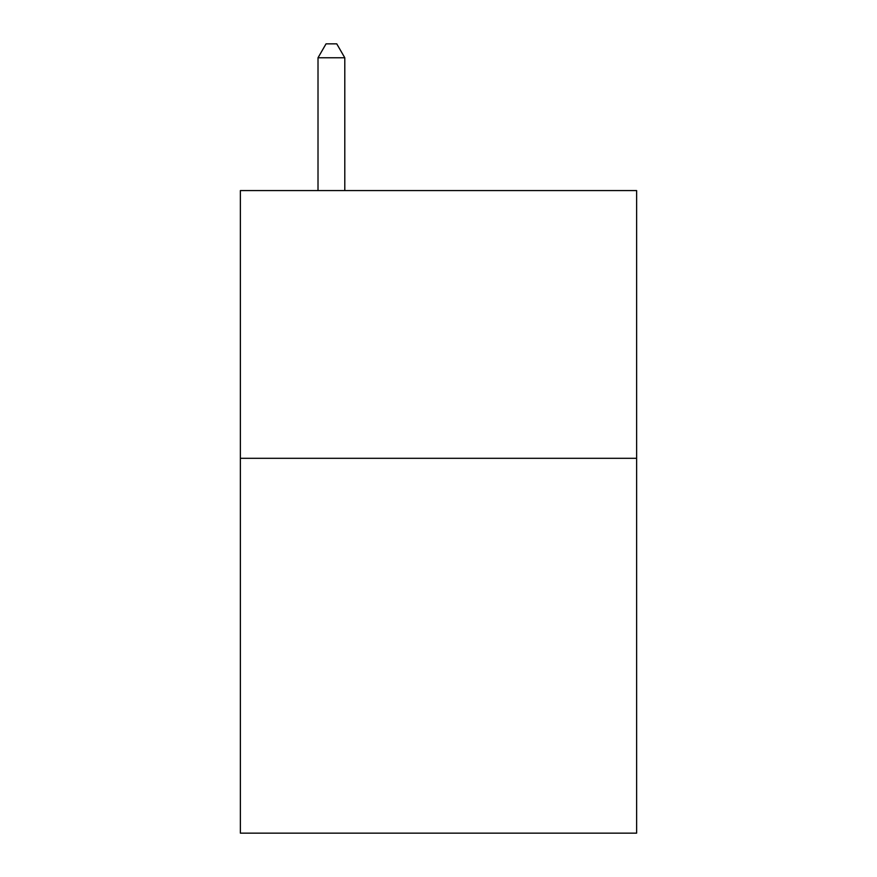 <?xml version="1.0" encoding="UTF-8"?>
<svg xmlns="http://www.w3.org/2000/svg" width="877" height="877" viewBox="0 0 877 877"><rect width="100%" height="100%" fill="white"/><g stroke="black" fill="none" stroke-linecap="round" stroke-linejoin="round"><path stroke-width="1.32" d="M636.625 458.309L636.625 833.15L240.375 833.15L240.375 190.572L636.625 190.572L636.625 458.309L240.375 458.309M344.793 190.572L344.793 57.772L318.011 57.772L318.011 190.572M318.011 57.772L326.047 43.85L336.757 43.85L344.793 57.772"/></g></svg>
